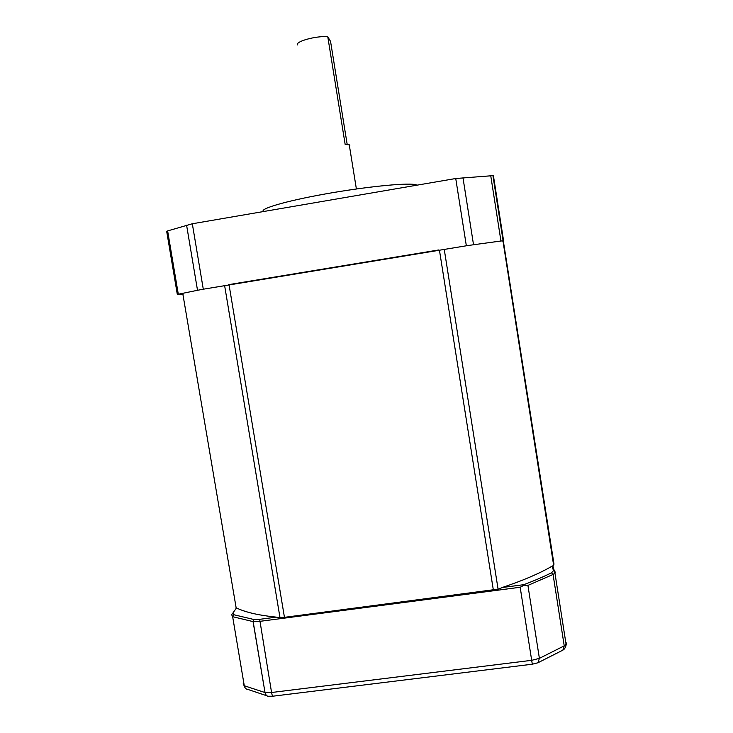 <?xml version="1.0" encoding="UTF-8"?>
<svg xmlns="http://www.w3.org/2000/svg" width="733" height="733" viewBox="0 0 733 733"><rect width="100%" height="100%" fill="white"/><g stroke="black" fill="none" stroke-linecap="round" stroke-linejoin="round"><path stroke-width="1.1" d="M527.925 585.42L539.396 658.353L564.227 645.855L566.068 644.289C565.619 647.441 564.557 649.374 562.88 650.098L564.227 645.855L553.067 574.461L527.925 585.42L524.095 585.172L520.173 587.261L531.682 660.323L271.567 692.502C271.998 695.003 272.529 696.222 273.134 696.167L532.305 664.208L531.682 660.323L539.396 658.353L537.921 662.769L562.403 650.373M278.348 617.571L276.314 617.14L259.674 619.321L271.567 692.502L265.016 692.548L253.068 621.602L254.039 619.541L253.16 621.621L265.016 692.548C265.74 695.159 266.968 696.387 268.718 696.249L268.709 696.249M553.113 565.766L552.187 566.096C539.708 573.389 523.041 580.536 502.178 587.518L500.025 588.517M551.518 572.785L553.452 570.677L555.284 572.024L554.954 573.124L553.067 574.461L551.518 572.785C543.455 576.798 534.174 580.765 523.692 584.696L524.095 585.172M276.314 617.14C258.593 615.317 245.317 612.257 236.484 607.959L235.898 608.005M520.173 587.261L259.647 621.373L253.16 621.621L232.645 616.691L231.646 614.74L232.883 613.035L233.763 614.712L232.645 616.691L244.281 685.758C244.785 688.058 246.086 689.313 248.166 689.524L266.977 695.828M347.204 144.511L330.556 41.396L327.779 36.778C316.702 35.477 294.226 41.708 297.754 45.006M327.779 36.778L345.17 144.474L349.256 144.804L349.898 145.134L349.467 146.078M438.765 249.962L229.017 284.587L284.45 617.342L498.083 589.14L444.253 249.431M284.45 617.342L277.44 617.488M236.154 607.877L182.883 294.217M552.884 565.903L554.001 564.163L503.333 241.038M500.896 588.223L498.083 589.14M229.017 284.587L228.494 284.67M224.637 285.678L280.006 617.717M553.662 565.445L503.03 241.368M417.224 185.128L414.841 184.505C404.708 182.81 363.861 186.997 324.728 194.053C285.522 201.089 259.225 208.896 263.477 211.544M502.893 241.524L503.58 240.754L493.401 175.608L455.743 178.513L192.321 223.767L167.637 230.904L166.73 231.619L177.322 294.474M183.204 294.199L178.302 294.226L197.516 290.295L186.594 225.205M167.637 230.904L178.302 294.226M192.321 223.767L203.288 289.205L466.344 245.784L455.743 178.513M462.981 177.743L473.527 244.749L500.941 241.01L490.707 175.499M500.941 241.01L503.58 240.754M473.527 244.749L466.344 245.784M224.655 285.76L228.559 285.027M203.288 289.205L197.516 290.295M566.407 643.299L565.858 646.149M552.884 565.894L554.954 573.124L566.068 644.289L566.362 642.942M265.016 692.548L244.281 685.758L243.209 683.33L244.263 685.749M243.209 683.33L243.722 682.414M552.187 566.096L553.452 570.677M523.692 584.696L502.178 587.518M259.674 619.321L254.039 619.541L233.763 614.712M232.883 613.035L236.484 607.959M493.336 589.964L439.452 250.237M537.912 662.779L532.305 664.208M272.942 696.194L268.809 696.249M244.694 687.096L243.374 684.026L243.851 683.174M356.385 188.967L349.256 144.804M414.997 185.513L414.841 184.505M503.104 240.763L492.906 175.48"/></g></svg>
